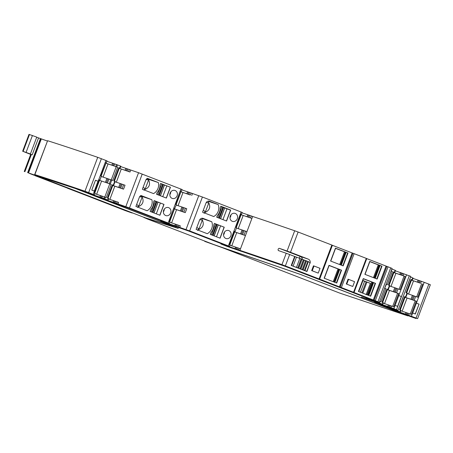 <?xml version="1.0" encoding="UTF-8"?>
<svg xmlns="http://www.w3.org/2000/svg" width="453" height="453" viewBox="0 0 453 453"><rect width="100%" height="100%" fill="white"/><g stroke="black" fill="none" stroke-linecap="round" stroke-linejoin="round"><path stroke-width="0.68" d="M363.368 278.782L373.493 282.683M366.126 294.603L370.356 283.351L362.762 280.401M373.317 282.57L368.504 295.379L373.317 282.57L375.514 283.351L363.272 278.601L358.572 291.522L363.414 278.663M363.272 278.601L358.436 291.472L370.679 296.222L375.514 283.351M370.356 283.351L362.706 280.543M362.779 293.159L366.907 282.185M366.76 258.601L354.02 292.496L373.3 299.982L386.041 266.081L366.72 258.584M381.964 266.194L369.722 261.443L364.886 274.314L377.128 279.065L381.964 266.194L380.05 265.509L375.231 278.329M362.938 280.628L358.804 291.613M364.569 281.262L360.435 292.247M366.081 281.857L361.953 292.836M332.292 245.26L352.162 252.944L339.422 286.84L319.093 278.94A901.713 17.14 -159.4 0 0 306.064 273.906A901.713 17.14 -159.4 0 0 285.373 265.928L281.947 264.66A607.15 11.54 -159.4 0 0 239.909 250.356L237.038 249.36L237.615 247.814L239.088 248.306L238.505 249.852M227.961 246.239L237.038 249.36M228.64 246.081L228.069 245.956M228.618 246.138L228.08 245.917M234.807 231.517L234.529 231.364L229.558 244.58L230.101 244.818L229.518 246.364L228.091 245.9M229.518 246.364L189.671 230.917L176.851 226.415L177.434 224.869L178.907 225.362L178.323 226.908M167.848 222.87L167.769 223.312L176.851 226.415M168.459 223.136L167.882 223.012M168.437 223.193L129.479 207.967L115.124 202.944L115.708 201.398L117.18 201.885L116.597 203.437M94.213 195.724L94.371 195.305L100.843 197.474L106.195 199.405L106.161 199.881L98.754 197.485L94.213 195.724L106.161 199.881L106.347 199.467L106.189 199.892L115.124 202.944M106.732 199.665L106.302 199.586M106.71 199.716L106.319 199.552M108.601 198.544L108.097 200.118L106.325 199.53M108.097 200.118L101.885 197.819L102.469 196.274L104.354 196.902L103.771 198.448M92.882 194.269L92.803 194.716L101.885 197.819M93.488 194.541L92.916 194.416M93.471 194.597L92.933 194.371M99.654 179.977L99.377 179.818L94.411 193.04L94.949 193.272L94.371 194.824L92.939 194.354M94.371 194.824L84.971 191.223A607.15 11.54 -159.4 0 0 34.853 174.615L36.07 175.141M416.171 318.193A607.15 11.54 -159.4 0 0 417.411 318.589L407.377 314.761L407.96 313.216L409.201 313.629L408.617 315.175M398.447 311.692L407.377 314.761M398.98 311.483L398.555 311.404M398.963 311.539L398.566 311.375M400.854 310.367L400.35 311.936L398.578 311.347M400.35 311.936L394.206 309.45M385.288 306.602L394.138 309.637M395.361 270.809L410.803 276.387L398.062 310.288L396.624 309.835M398.062 310.288L389.784 307.162L390.367 305.616L391.607 306.03L391.024 307.576M381.007 303.691L380.82 304.099L374.62 302.202L396.392 310.152L377.762 304.178L299.892 274.224L213.833 244.569L147.825 219.173L144.45 217.717L177.774 228.238L107.452 200.849L126.846 207.497L167.389 223.153L160.724 221.03L166.681 223.391L188.867 231.121L227.576 246.104L220.905 243.974L226.862 246.336L284.648 266.166L377.1 301.936L361.375 297.077L380.82 304.099L380.979 303.68L380.848 304.11L389.784 307.162M381.392 303.884L380.962 303.81M381.369 303.94L380.979 303.776M383.261 302.768L382.757 304.337L380.984 303.748M382.757 304.337L376.619 301.851M367.853 298.589L367.694 299.014L376.545 302.038M373.3 299.982L374.133 300.288L386.873 266.392L388.04 266.823A901.713 17.14 -159.4 0 1 390.724 267.865L392.088 268.431L379.348 302.327L377.915 301.879M379.348 302.327L377.983 301.76A901.713 17.14 -159.4 0 0 375.299 300.718L374.133 300.288M366.619 258.527L366.296 258.38L353.555 292.276A901.713 17.14 -159.4 0 0 341.386 287.564L339.422 286.84M317.808 278.476L317.802 278.963L317.808 278.476A900.207 17.112 -159.4 0 0 305.418 273.691A900.207 17.112 -159.4 0 0 284.807 265.741L283.091 265.107A605.65 11.512 -159.4 0 0 241.16 250.837A605.604 11.512 -159.4 0 0 240.951 250.769L240.792 251.194M317.78 278.957L317.961 278.538L341.047 287.474L340.888 287.893M352.224 291.8L352.208 292.281L352.224 291.8A900.207 17.112 -159.4 0 0 341.375 287.593L341.047 287.474M352.326 291.851L374.886 300.599L374.727 301.019M377.683 302.196L377.944 301.8L377.258 301.517A900.213 17.112 -159.4 0 0 375.214 300.724L374.886 300.599M367.292 298.884L369.569 299.71L369.41 300.135M380.86 303.623L369.569 299.71M380.537 304.008L382.808 304.835L382.649 305.254M396.392 310.152L396.652 309.756L395.894 309.444L382.808 304.835M107.452 200.849L107.61 200.43L114.082 202.593L113.924 203.018M167.927 222.893L128.833 207.751L114.082 202.593M167.604 223.261L175.809 226.07L175.651 226.489M228.035 245.815L189.026 230.702L175.809 226.07M227.785 246.206L235.99 249.014L235.832 249.433M240.951 250.769L235.99 249.014M399.705 312.666L399.863 312.247L400.401 312.434L400.242 312.853L415.945 318.51L400.242 312.853M415.945 318.51L416.199 318.114L415.441 317.802L400.401 312.434M92.961 194.292L86.172 191.687A605.65 11.512 -159.4 0 0 76.84 188.522L76.682 188.941L92.723 194.694L76.682 188.941M386.466 307.542L386.624 307.123L393.091 309.291L398.408 311.698L386.466 307.542L395.226 310.543M398.447 311.222L398.408 311.698L398.6 311.285L395.384 310.124M384.172 306.245L386.602 307.185M397.411 311.364L399.84 312.304M36.172 175.118L35.929 175.521L75.283 188.471L175.13 227.225L144.484 217.548L36.687 175.832L36.014 175.543L36.172 175.118A605.65 11.512 -159.4 0 1 75.441 188.046L75.283 188.471M107.588 200.486L105.164 199.547M94.349 195.362L91.919 194.428M76.817 188.578L75.441 188.046M386.873 266.392L386.041 266.081M386.154 284.218L387.36 284.682L392.326 271.46L391.381 271.092L391.868 269.025M392.122 269.122L395.118 270.282L394.382 272.253L393.43 271.885L394.042 272.134L389.076 285.345M395.418 270.418L395.118 270.282M410.554 277.049L412.711 277.882L411.97 279.852L411.024 279.484L411.63 279.733L406.669 292.944M413.011 278.017L412.711 277.882M412.955 278.408L421.358 281.279L420.616 283.25L417.36 282.094L418.102 280.124M416.381 303.142L412.677 312.989L415.35 314.025L419.053 304.178L416.381 303.142L424.201 282.327L421.358 281.279M424.201 282.327L428.832 284.122L416.092 318.017M417.609 318.64L430.35 284.744L428.832 284.122M28.341 153.301L30.402 153.975L36.75 137.1L28.992 134.36L22.65 151.234L30.685 154.422M36.687 137.265L40.442 138.578L27.644 172.616L28.533 172.933A109.405 2.078 -159.4 0 0 36.07 175.583M47.299 141.002A109.405 2.078 -159.4 0 1 41.325 138.895L40.442 138.578M106.104 162.82L107.112 160.928L97.718 157.327A607.15 11.54 -159.4 0 0 47.599 140.713L34.683 174.569M106.97 161.302L116.512 164.552L115.775 166.523L113.884 165.894L111.868 165.152L112.61 163.182M104.722 198.799L105.3 197.253L106.251 197.621L111.217 184.399L110.272 184.031L111.749 180.096L112.701 180.458L117.667 167.236L116.721 166.874L117.463 164.903L116.512 164.552M117.463 164.903L120.458 166.064L119.722 168.035L118.771 167.667L119.382 167.916L114.416 181.126M120.758 166.194L120.458 166.064M120.702 166.591L129.337 169.535L128.595 171.506L127.129 171.019L125.113 170.277L125.849 168.306M116.325 182.225L121.279 169.026L130 172.01L130.741 170.039L129.337 169.535M130.741 170.039L138.561 172.718L125.821 206.613M181.07 191.415L182.078 189.524L138.561 172.718M181.936 189.898L191.064 193.012L190.322 194.983L186.84 193.748L187.576 191.783M241.256 214.36L242.259 212.468L202.412 197.021L191.064 193.012M242.117 212.842L251.245 215.956L250.509 217.927L251.913 218.431L239.909 250.356M332.208 245.209L331.834 245.039A901.713 17.14 -159.4 0 0 321.154 240.917A901.708 17.14 -159.4 0 0 318.804 240.011A901.713 17.14 -159.4 0 0 298.114 232.032L294.688 230.764A607.15 11.54 -159.4 0 0 283.816 227.021A607.15 11.54 -159.4 0 0 252.649 216.46L251.245 215.956M352.162 252.944L352.915 253.221L340.175 287.117M366.296 258.38A901.713 17.14 -159.4 0 0 354.127 253.669L352.915 253.221M369.818 261.624L379.942 265.52M374.965 278.227L379.767 265.413L380.05 265.509M240.492 248.81L239.088 248.306M229.96 245.192L237.615 247.814M235.067 231.596L236.551 227.655L236.007 227.423L240.979 214.201L241.268 214.326L236.302 227.542M241.523 214.439L240.979 214.201M237.298 218.737A4.207 3.749 -71.5 0 1 232.468 221.375A4.207 3.749 -71.5 0 1 230.305 216.03A4.207 3.749 -71.5 0 1 235.135 213.391A4.207 3.749 -71.5 0 1 237.298 218.737M218.204 204.58A9.015 8.035 -71.5 0 1 213.714 216.534L202.548 212.219L205.985 203.074A3.007 2.678 -71.5 0 1 209.439 201.189A3.007 2.678 -71.5 0 1 209.541 201.228L218.204 204.58L208.901 201.472L208.08 202.616L208.81 202.859L205.226 212.383C209.541 210.339 210.736 207.163 208.81 202.859M226.568 221.03L216.698 217.208L217.281 215.662A1.053 0.94 -71.5 0 1 217.508 215.294A9.32 8.301 -71.5 0 0 220.164 208.216A1.053 0.94 -71.5 0 1 220.243 207.785L220.821 206.24L230.69 210.056L226.568 221.03M199.535 220.232L196.098 229.377L207.259 233.697A9.015 8.035 -71.5 0 0 211.755 221.738L203.091 218.386A3.007 2.678 -71.5 0 0 202.989 218.352A3.007 2.678 -71.5 0 0 199.535 220.232M224.241 227.213L214.371 223.397L213.793 224.943A1.053 0.94 -71.5 0 0 213.714 225.373A9.32 8.301 -71.5 0 1 211.058 232.451A1.053 0.94 -71.5 0 0 210.832 232.819L210.249 234.371L220.118 238.187L224.241 227.213L216.472 224.275M230.849 235.894A4.207 3.749 -71.5 0 1 226.019 238.533A4.207 3.749 -71.5 0 1 223.856 233.187A4.207 3.749 -71.5 0 1 228.686 230.549A4.207 3.749 -71.5 0 1 230.849 235.894M178.052 205.696L183.006 192.502L190.322 194.983M181.868 206.97L186.761 208.703L185.277 212.644L180.39 210.911L181.868 206.97L176.228 205.09M171.602 222.853L176.557 209.66L185.277 212.644M179.728 227.412L180.311 225.866L178.907 225.362M192.468 193.516L191.727 195.486M169.779 222.247L177.434 224.869M174.62 208.573L176.37 204.711L175.826 204.479L181.002 191.359M181.336 191.494L180.798 191.257M169.337 223.42L169.92 221.874L169.377 221.636L174.552 208.522M174.886 208.652L174.348 208.414M154.043 193.301A9.015 8.035 -71.5 0 1 153.527 193.59L142.367 189.275L145.804 180.13A3.007 2.678 -71.5 0 1 147.44 178.346L158.318 182.553A9.015 8.035 -71.5 0 1 154.043 193.301M160.056 184.841L160.589 183.437L170.453 187.253L166.381 198.08L156.517 194.263L157.095 192.718A1.053 0.94 -71.5 0 1 157.321 192.344A9.32 8.301 -71.5 0 0 159.983 185.271A1.053 0.94 -71.5 0 1 160.056 184.841M170.124 193.086A4.207 3.749 -71.5 0 1 174.954 190.447A4.207 3.749 -71.5 0 1 177.117 195.792A4.207 3.749 -71.5 0 1 172.287 198.431A4.207 3.749 -71.5 0 1 170.124 193.086M154.139 200.594L164.003 204.411L159.932 215.243L150.068 211.421L150.645 209.875A1.053 0.94 -71.5 0 1 150.872 209.507A9.32 8.301 -71.5 0 0 153.533 202.429A1.053 0.94 -71.5 0 1 153.607 201.998L154.139 200.594L156.245 201.438L152.185 212.242M139.354 197.287L135.917 206.432L147.078 210.753A9.015 8.035 -71.5 0 0 147.593 210.458A9.015 8.035 -71.5 0 0 151.868 199.716L140.991 195.509A3.007 2.678 -71.5 0 0 139.354 197.287M170.668 212.95A4.207 3.749 -71.5 0 1 165.838 215.588A4.207 3.749 -71.5 0 1 163.675 210.243A4.207 3.749 -71.5 0 1 168.505 207.604A4.207 3.749 -71.5 0 1 170.668 212.95M120.141 183.499L125.034 185.232L123.55 189.173L118.663 187.434L120.141 183.499L114.994 181.778M109.875 199.382L114.83 186.189L123.55 189.173M118.001 203.941L118.584 202.389L117.18 201.885M108.539 198.941L115.708 201.398M108.68 198.567L107.355 198.046L112.321 184.824L113.652 185.351L112.922 185.107M113.267 185.192L114.751 181.251L115.051 181.387L113.805 180.889L118.771 167.667M105.3 197.253L104.354 196.902M94.807 193.652L102.469 196.274M105.968 160.458L93.227 194.354M99.92 180.056L101.398 176.115L100.86 175.883L106.036 162.763M106.37 162.893L105.826 162.661M95.47 180.243L98.148 181.274L95.475 180.237L91.772 190.084L94.445 191.121M37.803 176.262A105.198 1.999 -159.4 0 0 31.285 174.003L120.492 208.539A105.198 1.999 -159.4 0 0 128.533 211.37M130.322 212.066A105.198 1.999 -159.4 0 0 125.379 210.345L132.259 213.023A18.035 0.345 -159.4 0 1 124.802 210.424L27.644 172.616M405.027 297.315L416.29 301.183L410.911 299.252L412.394 295.316L407.241 293.595M416.29 301.183L411.318 314.399L409.201 313.629M411.477 280.152L420.616 283.25M422.74 284.02L417.774 297.242L414.41 296.058L412.926 299.994M400.792 310.758L407.96 313.216M400.933 310.39L399.603 309.863L404.574 296.641L405.899 297.168L405.169 296.925M409.92 279.059L404.846 292.236M403.47 296.217L398.397 309.393M407.304 293.204L406.058 292.706L411.024 279.484M409.28 275.764L396.539 309.659M406.613 274.733L398.787 295.549L401.46 296.579L398.787 295.549L395.084 305.39L397.757 306.426M387.434 289.716L398.697 293.584L393.323 291.658L394.801 287.717L389.654 286.002M398.697 293.584L393.731 306.806L391.607 306.03M393.884 272.559L405.146 276.421L399.773 274.495L400.514 272.53M405.146 276.421L400.18 289.643L396.817 288.459L395.339 292.395M383.204 303.159L390.367 305.616M383.34 302.791L382.961 302.632L382.377 304.178M384.931 288.25L385.877 288.618L384.671 288.165L386.415 284.314M385.877 288.618L380.911 301.84L379.705 301.375M387.508 289.274L386.981 289.048L382.015 302.264L382.961 302.632M386.981 289.048L387.581 289.325M393.43 271.885L388.464 285.107L389.41 285.475L387.932 289.41M352.208 286.279A901.713 17.14 -159.4 0 0 346.273 283.98L348.074 279.195L348.555 279.354L354.557 281.681L352.762 286.46L352.208 286.279M328.997 265.328L324.155 278.199L336.709 283.051L341.545 270.181L328.997 265.328L324.314 278.255L329.15 265.39M345.894 252.281L341.081 265.09L345.905 252.281L347.995 253.023L335.447 248.17L330.758 261.098M335.447 248.17L330.605 261.036L343.159 265.894L347.995 253.023M309.807 263.284L306.964 271.517A901.713 17.14 -159.4 0 0 304.926 270.73A901.713 17.14 -159.4 0 0 304.291 270.481A901.713 17.14 -159.4 0 0 302.989 269.982A901.713 17.14 -159.4 0 0 294.778 266.817A901.713 17.14 -159.4 0 0 291.896 265.701A901.713 17.14 -159.4 0 0 291.256 265.458L294.637 256.455A901.713 17.14 -159.4 0 0 289.654 254.535L285.373 265.928M310.028 263.357C310.498 261.84 310.192 260.588 309.11 259.603L308.391 259.184A901.713 17.14 -159.4 0 0 290.503 252.287L287.077 251.019A607.15 11.54 -159.4 0 0 279.201 248.301C278.097 248.771 277.819 249.524 278.352 250.554A607.15 11.54 -159.4 0 1 278.369 250.56A607.15 11.54 -159.4 0 1 286.228 253.267L289.654 254.535M314.02 265.996L313.465 265.809L311.67 270.594A901.713 17.14 -159.4 0 1 317.746 272.944L318.227 273.102L320.028 268.318L314.02 265.996L312.219 270.781L311.67 270.594M252.649 216.46L251.913 218.431L241.109 214.745M241.121 214.722L250.509 217.927M180.934 191.778L186.84 193.748M130 172.01L128.595 171.506M119.23 168.312L125.113 170.277M119.371 167.95L119.722 168.035M116.721 166.874L115.775 166.523M105.968 163.182L111.868 165.152M24.887 171.698L31.336 154.535L32.191 154.824L28.318 153.363M30.402 153.975L22.65 151.234M218.703 246.245L220.673 246.981M218.674 246.319L213.25 244.365M204.796 241.217L208.822 242.751M204.733 241.381L223.108 247.961M411.483 280.13L417.36 282.094M413.091 278.04L412.349 280.005L411.618 279.767M412.349 280.005L411.97 279.852M393.889 272.536L399.773 274.495M394.031 272.168L394.382 272.253M236.409 228.035L244.065 230.656L242.587 234.592L245.464 235.588L234.66 231.908M246.942 231.653L244.065 230.656M234.529 231.364L234.818 231.489L229.852 244.699M243.057 230.288L241.579 234.224L242.587 234.592M241.579 234.224L240.571 233.856L242.049 229.914M234.665 231.885L240.571 233.856M230.005 217.661A4.207 3.749 108.5 0 0 230.634 216.511A4.207 3.749 108.5 0 0 230.934 214.875M208.052 201.143L208.901 201.472M204.054 213.312L204.784 212.236L205.226 212.383M226.438 220.979L230.509 210.152L222.865 207.253M230.69 210.056L227.531 209.003M197.604 230.469L198.335 229.399L198.776 229.546C203.091 227.497 204.286 224.32 202.361 220.016L198.776 229.546M201.602 218.306L202.451 218.635L201.63 219.773L202.361 220.016M202.451 218.635L211.755 221.738M219.988 238.136L224.11 227.174M214.371 223.403L216.477 224.246L212.366 235.186M223.556 234.824A4.207 3.749 108.5 0 0 224.184 233.669A4.207 3.749 108.5 0 0 224.484 232.038M176.557 209.66L174.479 208.963M174.484 208.941L180.39 210.911M183.006 192.502L180.928 191.8M143.992 190.215L144.569 189.354L145.045 189.439C149.36 187.395 150.555 184.218 148.624 179.915L147.955 179.569L148.199 179.178L158.318 182.553M146.891 178.669L148.199 179.178M166.257 198.035L170.322 187.208L162.684 184.309M158.635 195.084L162.695 184.28L160.583 183.442M169.824 194.716A4.207 3.749 108.5 0 0 170.453 193.567A4.207 3.749 108.5 0 0 170.753 191.93M159.807 215.192L163.873 204.371L156.234 201.466M137.542 207.378L138.12 206.517L138.595 206.602C142.91 204.552 144.105 201.375 142.174 197.072L141.506 196.727L141.749 196.336L151.868 199.716M140.441 195.832L141.749 196.336M163.374 211.879A4.207 3.749 108.5 0 0 164.003 210.724A4.207 3.749 108.5 0 0 164.303 209.093M114.83 186.189L112.774 185.498M112.78 185.475L118.663 187.434M112.848 185.056L112.321 184.824M121.279 169.026L119.224 168.335M117.667 167.236L116.206 166.698L111.24 179.903M105.957 163.205L116.206 166.698M111.217 184.399L109.756 183.856L104.79 197.061M101.257 176.489L107.91 178.742L106.427 182.684L99.518 180.339L109.756 183.856M110.272 184.031L106.427 182.684M111.749 180.096L108.918 179.116L107.435 183.052M107.91 178.742L108.918 179.116M98.018 181.228L94.32 191.07M29.779 173.561L34.111 175.237L29.779 173.561M105.849 202.995L110.181 204.671L105.849 202.995M103.692 202.146L67.412 188.199L103.697 202.134M35.085 175.69L66.699 187.831L35.085 175.69M111.155 205.124L123.448 209.858A25.459 0.481 -159.4 0 0 126.036 210.798L111.155 205.124M419.053 304.178L415.225 313.974M416.375 303.153L418.923 304.139M405.033 297.293L410.911 299.252M405.101 296.874L404.574 296.641M414.41 296.058L412.394 295.316M401.33 296.539L397.626 306.375M387.44 289.694L393.323 291.658M389.71 285.605L389.41 285.475L389.71 285.605M396.817 288.459L394.801 287.717M392.326 271.46L391.12 271.007M352.762 286.46L346.273 283.98M348.555 279.354L346.755 284.139M329.105 265.509L339.71 269.586M334.625 282.247L339.439 269.439L334.631 282.247L339.444 269.439L341.545 270.181M335.554 248.352L346.16 252.423M304.926 270.73L306.783 271.336L304.478 270.43L307.859 261.426L308.346 261.608L304.96 270.605M294.637 256.455L306.539 260.922L303.148 269.926L304.478 270.43M303.153 269.926L302.247 269.586L305.628 260.583M304.308 260.079L300.917 269.076L302.247 269.586M300.928 269.082L300.016 268.742L303.402 259.739M302.077 259.235L298.691 268.233L300.016 268.742M298.697 268.233L297.785 267.899L301.171 258.895M299.852 258.391L296.46 267.389L297.785 267.899M296.466 267.389L291.256 265.458M306.539 260.922L307.859 261.426M310.056 262.621L308.346 261.608M302.344 259.348A3.341 2.978 108.5 0 0 300.532 256.557L308.391 259.184M318.227 273.102L312.219 270.781M236.743 232.604L231.783 245.798M243.193 215.447L238.233 228.64M31.336 154.535L30.708 154.354L24.258 171.517M230.43 215.724L230.084 216.834M206.37 202.349L207.701 202.865A15.023 6.812 111.2 0 1 208.08 202.616M203.21 210.464L204.75 211.058A15.028 6.818 111.2 0 0 204.784 212.236M207.701 202.865L206.33 202.406M218.816 218.029L222.876 207.225L220.77 206.387M196.761 227.621L198.301 228.221A15.028 6.818 111.2 0 0 198.335 229.399M199.92 219.507L201.251 220.022L201.63 219.773M201.251 220.022L199.881 219.563M223.98 232.882L223.629 233.991M143.029 187.519L144.484 188.08L144.569 189.354M146.155 179.45L147.418 179.881L147.955 179.569M148.624 179.915L145.045 189.439M146.183 179.405L147.418 179.881M170.249 192.78L169.898 193.89M136.579 204.677L138.035 205.243L138.12 206.517M139.7 196.608L140.968 197.038L141.506 196.727M142.174 197.072L138.595 206.602M139.734 196.562L140.968 197.038M163.799 209.937L163.448 211.047M108.041 163.907L103.08 177.1M101.591 181.064L96.631 194.258M407.083 298.006L402.122 311.2M413.532 280.843L408.572 294.042M389.489 290.407L384.535 303.601M395.945 273.25L390.984 286.443M307.972 261.466L304.592 270.469M305.747 260.622L302.361 269.626M303.516 259.779L300.129 268.776M301.285 258.935L297.904 267.933M227.734 245.679L227.876 246.234M167.548 222.734L167.689 223.289M177.814 228.131L178.278 228.369M144.184 217.191L144.026 217.61L144.507 217.559M352.366 291.857L352.168 292.27M92.582 194.139L92.723 194.694M302.202 275.124L407.813 315.877L339.625 293.057L220.656 247.027L302.23 275.05M175.622 226.891L175.13 227.225M371.783 282.049L366.947 294.92M372.53 282.332L367.74 295.084M370.35 296.098L375.186 283.233M373.6 282.666L368.782 295.486M373.572 282.655L368.753 295.475M372.893 282.468L368.102 295.226M374.065 300.265L386.805 266.37M376.8 278.935L381.636 266.07M369.863 261.5L365.027 274.365L369.858 261.5M236.608 247.446L236.03 248.991M235.022 248.623L235.6 247.078M228.81 246.551L228.946 246.183M241.121 211.998L228.38 245.894M202.412 197.021L189.671 230.917M198.754 195.668L186.013 229.563M176.427 224.501L175.843 226.047M174.835 225.679L175.419 224.133M168.624 223.606L168.765 223.238M180.94 189.054L168.199 222.95M142.219 174.071L129.479 207.967M114.7 201.024L114.116 202.576M113.108 202.202L113.692 200.656M106.897 200.13L107.033 199.767M108.301 198.414L107.718 199.96M101.461 195.906L100.877 197.451M99.87 197.083L100.453 195.532M93.658 195.005L93.794 194.643M101.398 158.686L88.658 192.587M97.718 157.327L84.971 191.223M47.599 140.713L34.853 174.615M41.325 138.895L28.533 172.933M411.46 316.222L412.677 312.989M415.65 296.472L414.167 300.407M406.953 312.847L406.369 314.393M405.361 314.025L405.945 312.474M399.15 311.947L399.286 311.585M400.554 310.231L399.971 311.777M396.975 310.616L397.196 310.022M407.004 293.074L405.52 297.009M395.084 305.39L393.872 308.629M398.057 288.872L396.579 292.808M403.765 273.68L403.028 275.651M389.359 305.248L388.776 306.794M387.768 306.426L388.351 304.88M381.556 304.348L381.698 303.986M379.382 303.023L379.965 301.471M378.64 302.111L378.431 302.672M390.724 267.865L377.983 301.76M388.04 266.823L375.299 300.718M354.127 253.669L341.386 287.564M352.978 253.244L340.237 287.14M332.389 245.294L319.648 279.19M331.834 245.039L319.093 278.94M298.114 232.032L290.503 252.281M281.947 264.66L286.228 253.267M294.688 230.764L287.077 251.019M249.779 215.464L249.037 217.434M248.771 215.096L248.029 217.066M247.021 216.693L247.763 214.728M189.592 192.519L188.856 194.49M188.584 192.151L187.848 194.122M127.865 169.048L127.129 171.019M126.857 168.68L126.121 170.645M114.626 163.924L113.884 165.894M113.618 163.556L112.876 165.521M40.912 138.743L28.12 172.78M38.539 137.944L32.191 154.824M32.44 135.458L26.098 152.338M29.479 134.49L23.137 151.37M420.118 280.866L419.376 282.836M419.11 280.498L418.368 282.462M402.524 273.267L401.788 275.237M401.517 272.899L400.78 274.869M380.022 265.498L375.203 278.318M379.767 265.413L374.954 278.221L379.761 265.413M379.348 265.311L374.552 278.063M378.98 265.175L374.189 277.921M378.232 264.892L373.442 277.632M185.356 208.199L183.873 212.14M123.629 184.728L122.146 188.669M110.804 179.745L109.326 183.68M410.248 314.003L415.214 300.786M416.698 296.84L421.664 283.629M392.655 306.404L397.621 293.187M399.104 289.246L404.07 276.03M341.217 270.062L336.381 282.927M347.666 252.904L342.83 265.769M291.664 265.594L295.05 256.591M300.532 256.557L279.201 248.301M245.537 231.149L244.059 235.084M300.503 256.545A1.2 0.544 -68.8 0 0 299.801 257.021A1.2 0.544 -68.8 0 0 299.41 258.221M222.938 219.62L227.004 208.799M217.819 217.644L221.891 206.817M219.105 218.136L223.153 207.366M219.495 218.289L223.544 207.519M220.56 218.703L224.614 207.916M220.622 218.725L224.682 207.938M211.37 234.801L215.492 223.839M212.65 235.3L216.755 224.382M213.046 235.447L217.146 224.535M214.11 235.86L218.216 224.931M214.173 235.888L218.284 224.954M216.489 236.783L220.605 225.815M183.884 207.712L182.406 211.647M182.876 207.344L181.398 211.279M157.638 194.699L161.704 183.873M158.918 195.192L162.967 184.422M159.309 195.345L163.357 184.575M160.379 195.758L164.433 184.971M160.441 195.781L164.496 184.994M162.752 196.676L166.823 185.855M151.189 211.857L155.254 201.036M152.468 212.355L156.517 201.579M152.859 212.502L156.908 201.732M153.929 212.916L157.984 202.129M153.992 212.944L158.046 202.151M156.302 213.839L160.373 203.012M122.157 184.235L120.679 188.176M121.149 183.867L119.671 187.808M105.419 182.316L106.902 178.374M413.402 295.684L411.919 299.626M395.809 288.085L394.331 292.026M338.029 268.963L333.238 281.709M338.776 269.246L333.986 281.998M339.138 269.376L334.342 282.134M339.676 269.512L334.858 282.338M339.699 269.524L334.88 282.344M346.149 252.366L341.33 265.186M346.126 252.355L341.307 265.175M345.588 252.219L340.792 264.977M345.226 252.089L340.435 264.841M344.478 251.8L339.688 264.552M296.489 257.117L293.108 266.121M284.807 265.741L305.362 273.833L305.26 274.11M284.756 265.883L284.648 266.166M283.091 265.107L282.932 265.532M283.04 265.248L241.104 250.979L241.002 251.262M104.949 198.924L104.79 199.343M104.569 198.782L104.411 199.207M103.137 198.301L102.978 198.725M101.098 197.565L100.94 197.984M100.843 197.474L100.685 197.893M94.909 195.492L94.751 195.911M393.091 309.291L392.932 309.71M393.346 309.382L393.187 309.807M387.156 307.31L386.998 307.729M397.202 310.741L397.043 311.16M396.822 310.599L396.664 311.024M88.012 192.366L87.854 192.791M86.172 191.687L86.013 192.112M415.441 317.802L415.282 318.221M410.814 316.007L410.656 316.432M409.869 315.662L409.71 316.081M408.629 315.243L408.47 315.667M406.59 314.507L406.432 314.926M406.335 314.416L406.177 314.835M240.418 250.577L240.26 251.002M239.756 250.333L239.597 250.758M238.284 249.846L238.125 250.266M236.245 249.105L236.087 249.529M230.056 247.032L229.898 247.457M227.01 245.945L226.862 246.336M189.026 230.702L188.867 231.121M187.197 230.022L187.038 230.447M180.69 227.797L180.532 228.221M180.209 227.621L180.051 228.046M179.569 227.389L179.411 227.814M178.103 226.902L177.944 227.321M176.064 226.16L175.906 226.585M169.875 224.088L169.716 224.507M166.829 223.001L166.681 223.391M128.833 207.751L128.675 208.176M127.004 207.078L126.846 207.497M118.963 204.326L118.805 204.745M118.482 204.15L118.324 204.569M117.842 203.918L117.684 204.343M116.376 203.425L116.217 203.85M114.337 202.689L114.179 203.108M108.148 200.617L107.99 201.036M395.894 309.444L395.735 309.869M393.221 308.414L393.062 308.833M392.275 308.063L392.117 308.482M391.035 307.649L390.877 308.068M388.997 306.908L388.838 307.332M388.742 306.817L388.583 307.236M379.761 303.748L379.614 304.139M379.608 303.142L379.45 303.567M379.229 303L379.07 303.425M377.796 302.525L377.638 302.944M375.758 301.783L375.599 302.208M375.503 301.692L375.344 302.111M366.522 298.623L366.375 299.014M377.258 301.517L377.1 301.936M375.214 300.724L375.056 301.143M372.598 299.744L372.44 300.163M353.317 292.259L353.159 292.683M341.375 287.593L341.217 288.017M338.776 286.624L338.618 287.049M319.008 278.974L318.85 279.399M373.312 282.57L368.499 295.379M353.991 292.457L366.732 258.561M332.304 245.232L319.563 279.133M120.838 166.217L120.102 168.188M395.497 270.441L394.761 272.412M176.115 204.597L181.087 191.381M169.665 221.755L174.637 208.544M115.13 181.41L113.652 185.351M112.933 185.073L107.967 198.284M94.7 193.159L99.666 179.943M101.149 176.002L106.115 162.786M407.383 293.227L405.899 297.168M405.18 296.896L400.22 310.101M389.79 285.628L388.312 289.569M387.592 289.297L382.626 302.502M335.599 248.233L330.764 261.098M345.888 252.276L341.075 265.084M310.067 262.598L306.783 271.336M104.96 199.547L105.119 199.122M397.213 311.364L397.372 310.945M398.442 311.709L398.6 311.285M91.721 194.422L91.88 194.003M226.868 245.962L227.027 245.543M227.955 246.256L228.114 245.837M166.687 223.018L166.846 222.599M383.974 306.239L384.133 305.82M385.282 306.613L385.441 306.188M379.62 303.765L379.778 303.346M366.381 298.64L366.539 298.221"/></g></svg>
